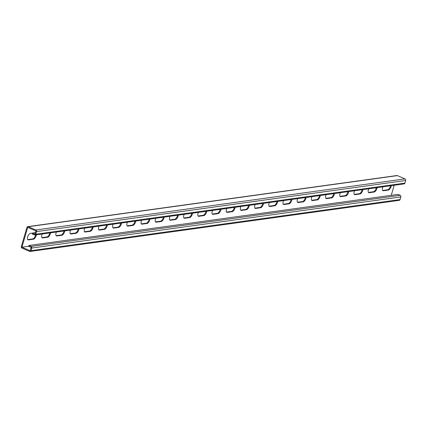 <?xml version="1.0" encoding="UTF-8"?>
<svg xmlns="http://www.w3.org/2000/svg" width="427" height="427" viewBox="0 0 427 427"><rect width="100%" height="100%" fill="white"/><g stroke="black" fill="none" stroke-linecap="round" stroke-linejoin="round"><path stroke-width="0.64" d="M28.641 246.256L21.921 247.185L27.723 227.351L35.959 230.922L34.966 234.316L32.452 233.222L35.398 232.838M30.103 251.466A1.26 1.084 -97.9 0 0 30.963 250.665L31.726 248.055A1.26 1.084 -97.9 0 0 31.038 246.432L28.865 245.488L59.385 241.26L397.98 194.381L400.158 195.326A1.26 1.084 -97.9 0 1 400.841 196.948L400.078 199.558A1.26 1.084 -97.9 0 1 399.224 200.359L30.103 251.466A1.26 1.084 -97.9 0 1 29.586 251.391L22.039 248.114A1.26 1.084 -97.9 0 1 21.35 246.496L26.922 227.442A1.26 1.084 82.1 0 1 28.294 226.716L35.847 229.988A1.26 1.084 82.1 0 1 36.53 231.61L35.767 234.22A1.26 1.084 82.1 0 1 34.395 234.946L32.222 234.007L32.452 233.222M36.37 234.818A3.501 1.585 -66.6 0 1 33.45 239.2L28.481 239.889A3.501 1.585 -66.6 0 1 28.043 239.835A3.501 1.585 -66.6 0 1 27.803 236.435A3.501 1.585 -66.6 0 1 30.392 233.366L35.361 232.678A3.501 1.585 -66.6 0 1 35.452 232.667M50.567 232.854A3.501 1.585 -66.6 0 1 47.648 237.236L46.959 236.937L41.99 237.625A3.501 1.585 -66.6 0 1 41.937 237.631M42.182 234.017A3.501 1.585 -66.6 0 0 42.241 237.871A3.501 1.585 -66.6 0 0 42.679 237.924L47.648 237.236M192.534 213.196A3.501 1.585 -66.6 0 1 189.615 217.583L188.931 217.284L183.962 217.973A3.501 1.585 -66.6 0 1 183.904 217.978M184.149 214.359A3.501 1.585 -66.6 0 0 184.208 218.218A3.501 1.585 -66.6 0 0 184.645 218.266L189.615 217.583M206.732 211.232A3.501 1.585 -66.6 0 1 203.812 215.614L203.124 215.315L198.16 216.003A3.501 1.585 -66.6 0 1 198.101 216.014M198.347 212.395A3.501 1.585 -66.6 0 0 198.406 216.249A3.501 1.585 -66.6 0 0 198.843 216.302L203.812 215.614M178.342 215.165A3.501 1.585 -66.6 0 1 175.417 219.547L174.734 219.248L169.765 219.937A3.501 1.585 -66.6 0 1 169.706 219.942M169.957 216.324A3.501 1.585 -66.6 0 0 170.01 220.183A3.501 1.585 -66.6 0 0 170.453 220.236L175.417 219.547M164.144 217.129A3.501 1.585 -66.6 0 1 161.225 221.512L160.536 221.213L155.567 221.901A3.501 1.585 -66.6 0 1 155.513 221.907M155.759 218.288A3.501 1.585 -66.6 0 0 155.818 222.147A3.501 1.585 -66.6 0 0 156.255 222.2L161.225 221.512M149.946 219.094A3.501 1.585 -66.6 0 1 147.027 223.476L146.338 223.182L141.369 223.865A3.501 1.585 -66.6 0 1 141.316 223.876M141.561 220.257A3.501 1.585 -66.6 0 0 141.62 224.111A3.501 1.585 -66.6 0 0 142.058 224.164L147.027 223.476M135.749 221.058A3.501 1.585 -66.6 0 1 132.829 225.445L132.14 225.146L127.171 225.835A3.501 1.585 -66.6 0 1 127.118 225.84M127.363 222.221A3.501 1.585 -66.6 0 0 127.422 226.08A3.501 1.585 -66.6 0 0 127.86 226.129L132.829 225.445M121.551 223.027A3.501 1.585 -66.6 0 1 118.631 227.41L117.948 227.111L112.979 227.799A3.501 1.585 -66.6 0 1 112.92 227.804M113.166 224.186A3.501 1.585 -66.6 0 0 113.224 228.045A3.501 1.585 -66.6 0 0 113.662 228.098L118.631 227.41M107.353 224.992A3.501 1.585 -66.6 0 1 104.434 229.374L103.75 229.075L98.781 229.763A3.501 1.585 -66.6 0 1 98.722 229.769M98.968 226.15A3.501 1.585 -66.6 0 0 99.027 230.009A3.501 1.585 -66.6 0 0 99.464 230.062L104.434 229.374M93.161 226.956A3.501 1.585 -66.6 0 1 90.236 231.338L89.553 231.044L84.583 231.728A3.501 1.585 -66.6 0 1 84.53 231.738M84.776 228.119A3.501 1.585 -66.6 0 0 84.829 231.973A3.501 1.585 -66.6 0 0 85.272 232.026L90.236 231.338M78.963 228.925A3.501 1.585 -66.6 0 1 76.043 233.307L75.355 233.009L70.386 233.697A3.501 1.585 -66.6 0 1 70.332 233.702M70.578 230.084A3.501 1.585 -66.6 0 0 70.636 233.943A3.501 1.585 -66.6 0 0 71.074 233.991L76.043 233.307M64.765 230.89A3.501 1.585 -66.6 0 1 61.846 235.272L61.157 234.973L56.188 235.661A3.501 1.585 -66.6 0 1 56.134 235.667M56.38 232.048A3.501 1.585 -66.6 0 0 56.439 235.907A3.501 1.585 -66.6 0 0 56.876 235.96L61.846 235.272M391.239 195.401L394.196 185.275M382.907 186.839A3.501 1.585 113.4 0 0 382.966 190.698A3.501 1.585 113.4 0 0 383.403 190.752L382.715 190.453L387.684 189.764A3.501 1.585 113.4 0 0 390.534 185.782M383.403 190.752L388.373 190.063A3.501 1.585 113.4 0 0 391.292 185.681M368.709 188.809A3.501 1.585 113.4 0 0 368.768 192.662A3.501 1.585 113.4 0 0 369.206 192.716L368.517 192.417L373.486 191.728A3.501 1.585 113.4 0 0 376.336 187.752M369.206 192.716L374.175 192.027A3.501 1.585 113.4 0 0 377.094 187.645M226.742 208.461A3.501 1.585 113.4 0 0 226.801 212.32A3.501 1.585 113.4 0 0 227.239 212.374L226.55 212.075L231.519 211.386A3.501 1.585 113.4 0 0 234.37 207.405M227.239 212.374L232.208 211.685A3.501 1.585 113.4 0 0 235.128 207.303M212.545 210.426A3.501 1.585 113.4 0 0 212.603 214.285A3.501 1.585 113.4 0 0 213.041 214.338L212.352 214.039L217.322 213.351A3.501 1.585 113.4 0 0 220.172 209.374M213.041 214.338L218.01 213.649A3.501 1.585 113.4 0 0 220.93 209.267M240.94 206.497A3.501 1.585 113.4 0 0 240.999 210.356A3.501 1.585 113.4 0 0 241.436 210.404L240.748 210.111L245.717 209.422A3.501 1.585 113.4 0 0 248.567 205.44M241.436 210.404L246.406 209.716A3.501 1.585 113.4 0 0 249.325 205.334M255.138 204.533A3.501 1.585 113.4 0 0 255.191 208.387A3.501 1.585 113.4 0 0 255.629 208.44L254.946 208.141L259.915 207.453A3.501 1.585 113.4 0 0 262.76 203.476M255.629 208.44L260.598 207.752A3.501 1.585 113.4 0 0 263.523 203.369M269.33 202.563A3.501 1.585 113.4 0 0 269.389 206.422A3.501 1.585 113.4 0 0 269.827 206.476L269.143 206.177L274.113 205.488A3.501 1.585 113.4 0 0 276.958 201.512M269.827 206.476L274.796 205.787A3.501 1.585 113.4 0 0 277.715 201.405M283.528 200.599A3.501 1.585 113.4 0 0 283.587 204.458A3.501 1.585 113.4 0 0 284.024 204.512L283.341 204.213L288.305 203.524A3.501 1.585 113.4 0 0 291.155 199.542M284.024 204.512L288.994 203.823A3.501 1.585 113.4 0 0 291.913 199.441M297.726 198.635A3.501 1.585 113.4 0 0 297.784 202.494A3.501 1.585 113.4 0 0 298.222 202.542L297.534 202.249L302.503 201.56A3.501 1.585 113.4 0 0 305.353 197.578M298.222 202.542L303.191 201.854A3.501 1.585 113.4 0 0 306.111 197.471M311.923 196.671A3.501 1.585 113.4 0 0 311.982 200.525A3.501 1.585 113.4 0 0 312.42 200.578L311.731 200.279L316.701 199.59A3.501 1.585 113.4 0 0 319.551 195.614M312.42 200.578L317.389 199.889A3.501 1.585 113.4 0 0 320.309 195.507M326.121 194.701A3.501 1.585 113.4 0 0 326.18 198.56A3.501 1.585 113.4 0 0 326.618 198.614L325.929 198.315L330.898 197.626A3.501 1.585 113.4 0 0 333.749 193.65M326.618 198.614L331.587 197.925A3.501 1.585 113.4 0 0 334.506 193.543M340.319 192.737A3.501 1.585 113.4 0 0 340.372 196.596A3.501 1.585 113.4 0 0 340.81 196.65L340.127 196.351L345.096 195.662A3.501 1.585 113.4 0 0 347.941 191.68M340.81 196.65L345.779 195.961A3.501 1.585 113.4 0 0 348.704 191.579M354.511 190.773A3.501 1.585 113.4 0 0 354.57 194.627A3.501 1.585 113.4 0 0 355.008 194.68L354.325 194.386L359.294 193.698A3.501 1.585 113.4 0 0 362.139 189.716M355.008 194.68L359.977 193.991A3.501 1.585 113.4 0 0 362.897 189.609M28.481 239.889L27.798 239.59L32.767 238.906A3.501 1.585 -66.6 0 0 35.612 234.925M49.81 232.961A3.501 1.585 -66.6 0 1 46.959 236.937M191.776 213.303A3.501 1.585 -66.6 0 1 188.931 217.284M205.974 211.338A3.501 1.585 -66.6 0 1 203.124 215.315M177.579 215.267A3.501 1.585 -66.6 0 1 174.734 219.248M163.386 217.236A3.501 1.585 -66.6 0 1 160.536 221.213M149.188 219.2A3.501 1.585 -66.6 0 1 146.338 223.182M134.991 221.165A3.501 1.585 -66.6 0 1 132.14 225.146M120.793 223.129A3.501 1.585 -66.6 0 1 117.948 227.111M106.595 225.098A3.501 1.585 -66.6 0 1 103.75 229.075M92.403 227.063A3.501 1.585 -66.6 0 1 89.553 231.044M78.205 229.027A3.501 1.585 -66.6 0 1 75.355 233.009M64.007 230.991A3.501 1.585 -66.6 0 1 61.157 234.973M27.776 226.641L396.896 175.534A1.26 1.084 82.1 0 1 397.414 175.609L404.961 178.886A1.26 1.084 82.1 0 1 405.65 180.504L404.887 183.114A1.26 1.084 82.1 0 1 404.027 183.914L34.913 235.021M21.921 247.185L30.162 250.756L31.15 247.361L28.636 246.272L28.865 245.488M397.414 175.609L28.294 226.716M404.961 178.886L35.847 229.988M405.65 180.504L36.53 231.61M404.887 183.114L35.767 234.22M33.45 239.2L32.767 238.906M56.876 235.96L56.188 235.661M71.074 233.991L70.386 233.697M85.272 232.026L84.583 231.728M99.464 230.062L98.781 229.763M113.662 228.098L112.979 227.799M127.86 226.129L127.171 225.835M142.058 224.164L141.369 223.865M156.255 222.2L155.567 221.901M170.453 220.236L169.765 219.937M184.645 218.266L183.962 217.973M198.843 216.302L198.16 216.003M42.679 237.924L41.99 237.625M400.158 195.326L31.038 246.432M400.078 199.558L30.963 250.665M400.841 196.948L31.726 248.055M388.373 190.063L387.684 189.764M359.977 193.991L359.294 193.698M345.779 195.961L345.096 195.662M331.587 197.925L330.898 197.626M317.389 199.889L316.701 199.59M303.191 201.854L302.503 201.56M288.994 203.823L288.305 203.524M274.796 205.787L274.113 205.488M260.598 207.752L259.915 207.453M246.406 209.716L245.717 209.422M232.208 211.685L231.519 211.386M218.01 213.649L217.322 213.351M374.175 192.027L373.486 191.728"/></g></svg>
